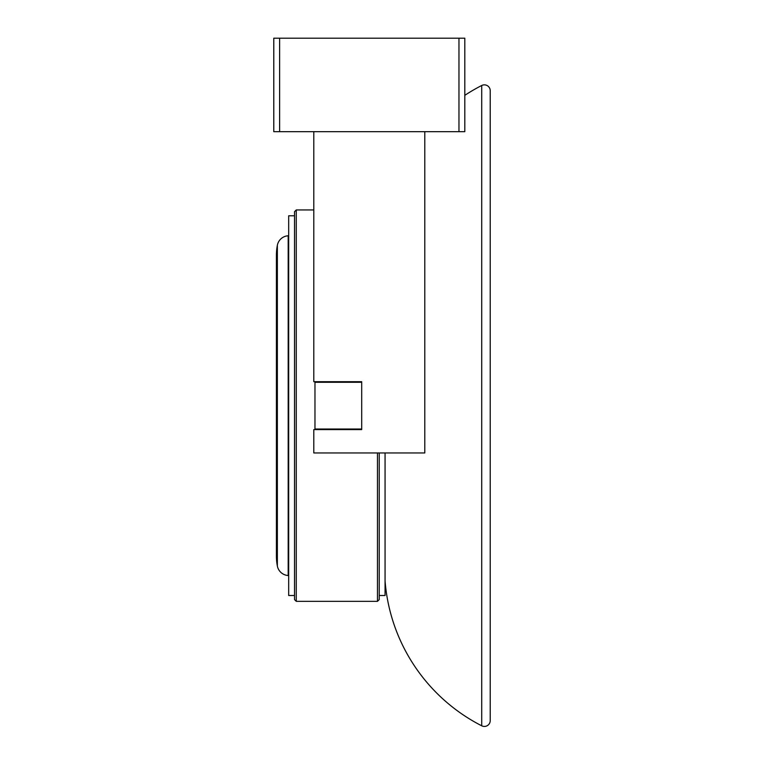 <?xml version="1.0" encoding="UTF-8"?>
<svg xmlns="http://www.w3.org/2000/svg" width="764" height="764" viewBox="0 0 764 764"><rect width="100%" height="100%" fill="white"/><g stroke="black" fill="none" stroke-linecap="round" stroke-linejoin="round"><path stroke-width="1.15" d="M458.963 38.2L464.808 38.2L464.808 131.666L458.963 131.666L458.963 38.2L279.624 38.2L279.624 131.666L273.779 131.666L273.779 38.2L279.624 38.2M458.963 131.666L279.624 131.666M424.794 131.666L424.794 452.966L313.794 452.966L313.794 429.597L361.697 429.597L361.697 429.015L314.969 429.015L314.969 382.277L361.697 382.277L361.697 381.694L313.794 381.694L313.794 131.666M361.697 382.277L361.697 429.015M379.221 452.966L379.221 599.587L377.473 601.344L296.27 601.344L294.522 599.587L294.522 211.704L296.27 209.947L296.27 601.344M313.794 209.947L296.27 209.947M377.473 601.344L377.473 452.966M294.522 215.792L288.677 215.792L288.677 595.5L294.522 595.5M379.221 595.5L385.066 595.5L385.066 452.966M288.677 235.751L288.19 235.78A11.68 11.68 0 0 0 277.361 245.254A53.251 53.251 0 0 0 276.415 255.224L276.415 556.068A53.251 53.251 0 0 0 277.361 566.038L277.361 245.254M288.19 235.78L288.19 575.512A11.68 11.68 0 0 1 277.361 566.038M288.19 575.512L288.677 575.54M385.066 580.898A178.308 178.308 0 0 0 481.721 725.8A5.845 5.845 0 0 0 490.221 720.595L490.221 90.696A5.845 5.845 0 0 0 481.721 85.492L481.721 725.8M464.808 95.338A178.308 178.308 0 0 1 481.721 85.492M490.221 697.217L490.221 114.075"/></g></svg>
